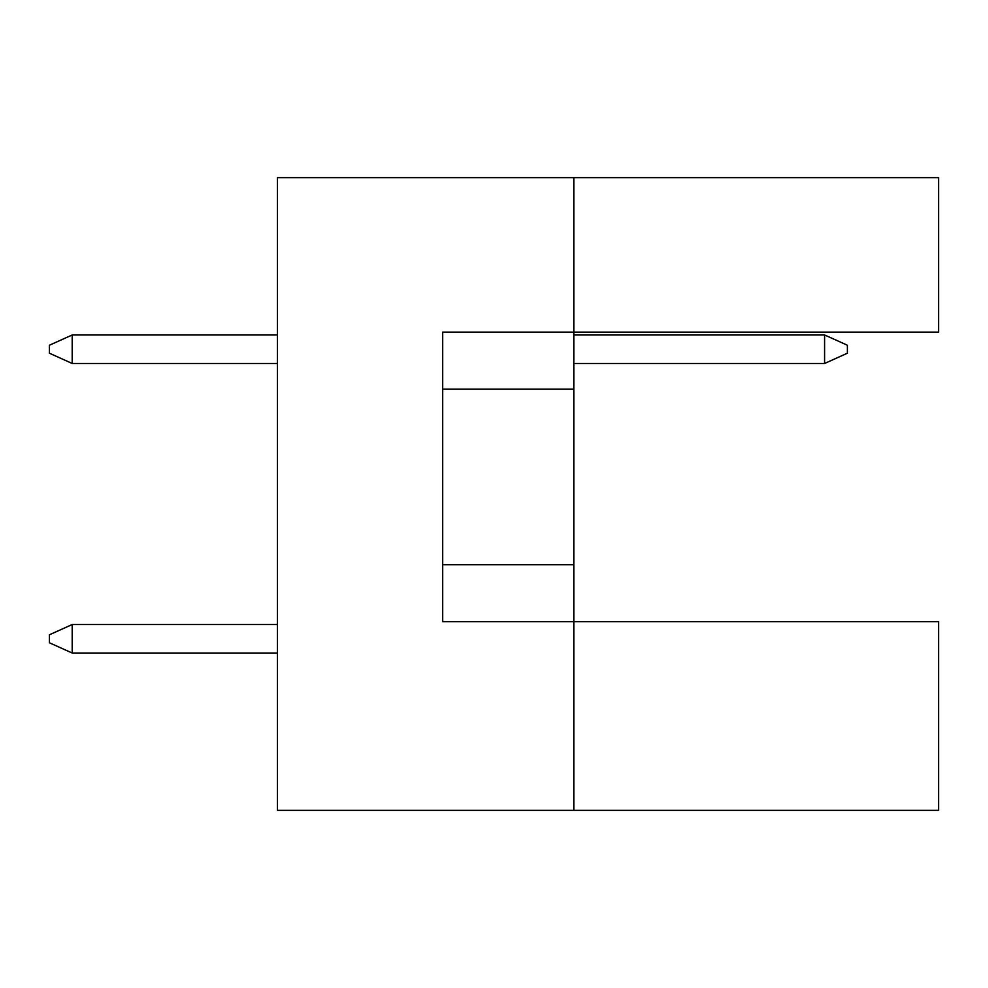 <?xml version="1.0" encoding="UTF-8"?>
<svg xmlns="http://www.w3.org/2000/svg" width="988" height="988" viewBox="0 0 988 988"><rect width="100%" height="100%" fill="white"/><g stroke="black" fill="none" stroke-linecap="round" stroke-linejoin="round"><path stroke-width="1.48" d="M573.806 389.124L573.806 332.116L938.6 332.116L938.6 177.655L573.806 177.655L573.806 332.116L442.698 332.116L442.698 621.674L573.806 621.674L573.806 389.124L442.698 389.124M938.6 810.345L938.6 621.674L573.806 621.674L573.806 810.345L938.6 810.345M573.806 810.345L277.406 810.345L277.406 177.655L573.806 177.655M442.698 564.679L573.806 564.679M277.406 624.527L72.198 624.527L72.198 653.031L277.406 653.031M72.198 653.031L49.4 642.768L49.4 634.79L72.198 624.527M824.597 363.473L824.597 334.969L847.395 345.232L847.395 353.21L824.597 363.473L573.806 363.473M824.597 334.969L573.806 334.969M277.406 334.969L72.198 334.969L72.198 363.473L277.406 363.473M72.198 363.473L49.4 353.21L49.4 345.232L72.198 334.969"/></g></svg>
